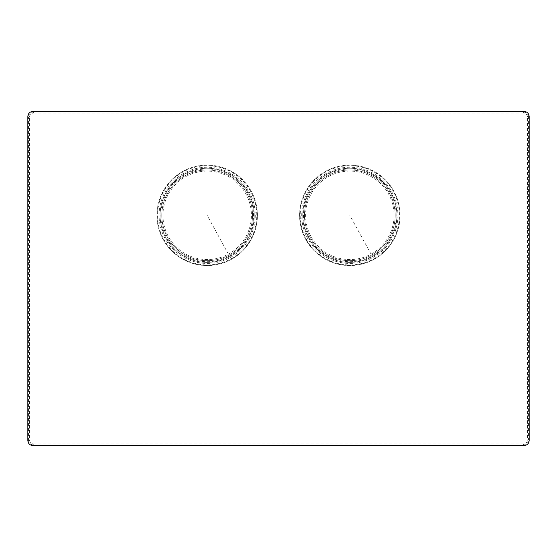 <?xml version="1.0" encoding="UTF-8"?>
<svg xmlns="http://www.w3.org/2000/svg" width="557" height="557" viewBox="0 0 557 557"><rect width="100%" height="100%" fill="white"/><g stroke="black" fill="none" stroke-linecap="round" stroke-linejoin="round"><path stroke-width="0.42" stroke-dasharray="2.79 2.09" d="M228.913 255.12A45.34 45.34 0 0 0 246.967 193.592A45.34 45.34 0 0 0 185.439 175.539A45.34 45.34 0 0 0 167.385 237.066A45.34 45.34 0 0 0 228.913 255.12A45.34 45.34 0 0 0 246.967 193.592A45.34 45.34 0 0 0 185.439 175.539A45.34 45.34 0 0 0 167.385 237.066A45.34 45.34 0 0 0 228.913 255.12A45.34 45.34 0 0 0 246.967 193.592A45.34 45.34 0 0 0 185.439 175.539A45.34 45.34 0 0 0 167.385 237.066A45.34 45.34 0 0 0 228.913 255.12M183.385 171.779A49.622 49.622 0 0 0 163.633 239.12A49.622 49.622 0 0 0 230.967 258.873A49.622 49.622 0 0 0 250.72 191.538A49.622 49.622 0 0 0 183.385 171.779M231.259 259.409A50.234 50.234 0 0 0 251.263 191.246A50.234 50.234 0 0 0 183.093 171.243A50.234 50.234 0 0 0 163.097 239.413A50.234 50.234 0 0 0 231.259 259.409M256.492 224.45A50.151 50.151 0 0 1 168.493 247.245A50.151 50.151 0 0 1 183.135 171.312A50.151 50.151 0 0 1 256.492 224.45M371.561 255.12A45.34 45.34 0 0 0 389.615 193.592A45.34 45.34 0 0 0 328.087 175.539A45.34 45.34 0 0 0 310.033 237.066A45.34 45.34 0 0 0 371.561 255.12A45.34 45.34 0 0 0 389.615 193.592A45.34 45.34 0 0 0 328.087 175.539A45.34 45.34 0 0 0 310.033 237.066A45.34 45.34 0 0 0 371.561 255.12A45.34 45.34 0 0 0 389.615 193.592A45.34 45.34 0 0 0 328.087 175.539A45.34 45.34 0 0 0 310.033 237.066A45.34 45.34 0 0 0 371.561 255.12M326.033 171.779A49.622 49.622 0 0 0 306.28 239.12A49.622 49.622 0 0 0 373.615 258.873A49.622 49.622 0 0 0 393.367 191.538A49.622 49.622 0 0 0 326.033 171.779M373.907 259.409A50.234 50.234 0 0 0 393.903 191.246A50.234 50.234 0 0 0 325.741 171.243A50.234 50.234 0 0 0 305.737 239.413A50.234 50.234 0 0 0 373.907 259.409M399.139 224.45A50.151 50.151 0 0 1 311.14 247.245A50.151 50.151 0 0 1 325.775 171.312A50.151 50.151 0 0 1 399.139 224.45M32.94 111.4L33.559 112.013C30.461 112.319 28.769 114.011 28.463 117.109L29.486 117.109C29.723 114.631 31.081 113.273 33.559 113.036L33.559 112.013L523.441 112.013C526.539 112.319 528.231 114.011 528.537 117.109L527.514 117.109C527.277 114.631 525.919 113.273 523.441 113.036L523.441 112.013L524.06 111.4M524.06 445.6L523.441 444.987C526.539 444.681 528.231 442.989 528.537 439.891L529.15 440.51M27.85 440.51L28.463 439.891C28.769 442.989 30.461 444.681 33.559 444.987L32.94 445.6M308.515 192.757A47.073 47.073 0 0 1 372.389 174.021A47.073 47.073 0 0 1 391.132 237.895A47.073 47.073 0 0 1 327.258 256.638A47.073 47.073 0 0 1 308.515 192.757A47.073 47.073 0 0 1 372.389 174.021A47.073 47.073 0 0 1 391.132 237.895A47.073 47.073 0 0 1 327.258 256.638A47.073 47.073 0 0 1 308.515 192.757A47.073 47.073 0 0 1 372.389 174.021A47.073 47.073 0 0 1 391.132 237.895A47.073 47.073 0 0 1 327.258 256.638A47.073 47.073 0 0 1 308.515 192.757M165.868 192.757A47.073 47.073 0 0 1 229.742 174.021A47.073 47.073 0 0 1 248.485 237.895A47.073 47.073 0 0 1 184.611 256.638A47.073 47.073 0 0 1 165.868 192.757A47.073 47.073 0 0 1 229.742 174.021A47.073 47.073 0 0 1 248.485 237.895A47.073 47.073 0 0 1 184.611 256.638A47.073 47.073 0 0 1 165.868 192.757A47.073 47.073 0 0 1 229.742 174.021A47.073 47.073 0 0 1 248.485 237.895A47.073 47.073 0 0 1 184.611 256.638A47.073 47.073 0 0 1 165.868 192.757M307.617 192.269A48.09 48.09 0 0 1 372.877 173.123A48.09 48.09 0 0 1 392.031 238.382A48.09 48.09 0 0 1 326.764 257.536A48.09 48.09 0 0 1 307.617 192.269A48.09 48.09 0 0 1 372.877 173.123A48.09 48.09 0 0 1 392.031 238.382A48.09 48.09 0 0 1 326.764 257.536A48.09 48.09 0 0 1 307.617 192.269M164.969 192.269A48.09 48.09 0 0 1 230.236 173.123A48.09 48.09 0 0 1 249.383 238.382A48.09 48.09 0 0 1 184.123 257.536A48.09 48.09 0 0 1 164.969 192.269A48.09 48.09 0 0 1 230.236 173.123A48.09 48.09 0 0 1 249.383 238.382A48.09 48.09 0 0 1 184.123 257.536A48.09 48.09 0 0 1 164.969 192.269M228.384 254.145A44.233 44.233 0 0 0 245.992 194.121A44.233 44.233 0 0 0 185.968 176.513A44.233 44.233 0 0 0 168.36 236.537A44.233 44.233 0 0 0 228.384 254.145L207.176 215.329M229.4 256.011A46.363 46.363 0 0 0 251.123 200.562A46.363 46.363 0 0 0 167.615 191.155A46.363 46.363 0 0 0 229.4 256.011M371.032 254.145A44.233 44.233 0 0 0 388.64 194.121A44.233 44.233 0 0 0 328.616 176.513A44.233 44.233 0 0 0 311.008 236.537A44.233 44.233 0 0 0 371.032 254.145L349.824 215.329M372.048 256.011A46.363 46.363 0 0 0 393.771 200.562A46.363 46.363 0 0 0 310.263 191.155A46.363 46.363 0 0 0 372.048 256.011M27.85 116.49L28.463 117.109L28.463 439.891L29.486 439.891L29.486 117.109M33.559 113.036L523.441 113.036M529.15 116.49L528.537 117.109L528.537 439.891L527.514 439.891L527.514 117.109M523.441 443.964L33.559 443.964L33.559 444.987L523.441 444.987L523.441 443.964C525.919 443.727 527.277 442.369 527.514 439.891M29.486 439.891C29.723 442.369 31.081 443.727 33.559 443.964"/><path stroke-width="0.84" d="M32.94 111.4L524.06 111.4C527.152 111.699 528.851 113.398 529.15 116.49L529.15 440.51C528.851 443.602 527.152 445.301 524.06 445.6L32.94 445.6C29.848 445.301 28.149 443.602 27.85 440.51L27.85 116.49C28.149 113.398 29.848 111.699 32.94 111.4"/></g></svg>
